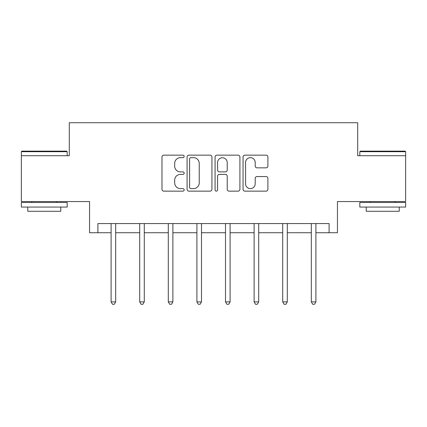 <?xml version="1.0" encoding="UTF-8"?>
<svg xmlns="http://www.w3.org/2000/svg" width="427" height="427" viewBox="0 0 427 427"><rect width="100%" height="100%" fill="white"/><g stroke="black" fill="none" stroke-linecap="round" stroke-linejoin="round"><path stroke-width="0.64" d="M184.165 156.41A1.26 1.26 0 0 0 182.905 155.15L163.781 155.15A1.799 1.799 0 0 0 161.982 156.949L161.982 189.342A1.799 1.799 0 0 0 163.781 191.141L182.905 191.141A1.26 1.26 0 0 0 184.165 189.882A1.26 1.26 0 0 0 182.905 188.622L180.429 188.622A5.759 5.759 0 0 1 174.67 182.863L174.67 180.162A5.759 5.759 0 0 1 180.429 174.403L182.905 174.403A1.26 1.26 0 0 0 184.165 173.143A1.26 1.26 0 0 0 182.905 171.884L180.429 171.884A5.759 5.759 0 0 1 174.67 166.124L174.67 163.429A5.759 5.759 0 0 1 180.429 157.67L182.905 157.67A1.26 1.26 0 0 0 184.165 156.41M97.9 232.731L97.9 223.567L329.1 223.567L329.1 232.731L337.442 232.731L337.442 201.565L405.65 201.565L405.65 155.727L357.703 155.727L357.703 122.725L69.297 122.725L69.297 155.727L21.35 155.727L21.35 201.565L89.558 201.565L89.558 232.731L111.1 232.731M266.096 167.838A1.799 1.799 0 0 0 267.894 166.034L267.894 156.949A1.799 1.799 0 0 0 266.096 155.15L244.858 155.15A1.799 1.799 0 0 0 243.059 156.949L243.059 189.342A1.799 1.799 0 0 0 244.858 191.141L266.096 191.141A1.799 1.799 0 0 0 267.894 189.342L267.894 178.363A1.799 1.799 0 0 0 266.096 176.564L257.006 176.564A1.799 1.799 0 0 0 255.207 178.363L255.207 183.807A4.814 4.814 0 0 1 250.393 188.622A4.814 4.814 0 0 1 245.578 183.807L245.578 162.484A4.814 4.814 0 0 1 250.393 157.67A4.814 4.814 0 0 1 255.207 162.484L255.207 166.034A1.799 1.799 0 0 0 257.006 167.838L266.096 167.838M211.925 156.949A1.799 1.799 0 0 0 210.127 155.15L188.889 155.15A1.799 1.799 0 0 0 187.09 156.949L187.09 189.342A1.799 1.799 0 0 0 188.889 191.141L210.127 191.141A1.799 1.799 0 0 0 211.925 189.342L211.925 156.949M216.873 155.15L238.111 155.15A1.799 1.799 0 0 1 239.91 156.949L239.91 189.342A1.799 1.799 0 0 1 238.111 191.141L229.021 191.141A1.799 1.799 0 0 1 227.223 189.342L227.223 176.207A1.799 1.799 0 0 0 225.424 174.403L219.393 174.403A1.799 1.799 0 0 0 217.594 176.207L217.594 189.882A1.26 1.26 0 0 1 216.334 191.141A1.26 1.26 0 0 1 215.075 189.882L215.075 156.949A1.799 1.799 0 0 1 216.873 155.15M115.685 232.731L139.704 232.731M144.283 232.731L168.302 232.731M172.887 232.731L196.906 232.731M201.491 232.731L225.509 232.731M230.094 232.731L254.113 232.731M258.698 232.731L282.717 232.731M287.296 232.731L311.315 232.731M315.9 232.731L329.1 232.731M190.869 157.67A1.26 1.26 0 0 0 189.609 158.929L189.609 187.362A1.26 1.26 0 0 0 190.869 188.622L193.479 188.622A5.759 5.759 0 0 0 199.238 182.863L199.238 163.429A5.759 5.759 0 0 0 193.479 157.67L190.869 157.67M227.223 162.57A4.814 4.814 0 0 0 222.408 157.755A4.814 4.814 0 0 0 217.594 162.57L217.594 170.085A1.799 1.799 0 0 0 219.393 171.884L225.424 171.884A1.799 1.799 0 0 0 227.223 170.085L227.223 162.57M115.925 223.567L115.813 223.833A1.836 1.836 0 0 0 115.685 224.522L115.685 301.894L111.1 301.894L111.1 224.522A1.836 1.836 0 0 0 110.967 223.833L110.86 223.567M115.685 301.894L114.308 304.275L112.477 304.275L111.1 301.894M21.9 151.142L66.639 151.142L67.188 151.692L21.35 151.692L21.9 151.142M44.269 207.063L21.35 207.063L21.35 202.478L67.188 202.478L67.188 207.063L44.269 207.063M60.767 207.063L60.767 211.28L27.766 211.28L27.766 207.063M360.361 151.142L405.1 151.142L405.65 151.692L359.812 151.692L360.361 151.142M382.731 207.063L359.812 207.063L359.812 202.478L405.65 202.478L405.65 207.063L382.731 207.063M399.234 207.063L399.234 211.28L366.233 211.28L366.233 207.063M144.529 223.567L144.417 223.833A1.836 1.836 0 0 0 144.283 224.522L144.283 301.894L139.704 301.894L139.704 224.522A1.836 1.836 0 0 0 139.57 223.833L139.464 223.567M144.283 301.894L142.912 304.275L141.075 304.275L139.704 301.894M173.127 223.567L173.02 223.833A1.836 1.836 0 0 0 172.887 224.522L172.887 301.894L168.302 301.894L168.302 224.522A1.836 1.836 0 0 0 168.174 223.833L168.062 223.567M172.887 301.894L171.515 304.275L169.679 304.275L168.302 301.894M201.731 223.567L201.624 223.833A1.836 1.836 0 0 0 201.491 224.522L201.491 301.894L196.906 301.894L196.906 224.522A1.836 1.836 0 0 0 196.772 223.833L196.666 223.567M201.491 301.894L200.114 304.275L198.283 304.275L196.906 301.894M230.334 223.567L230.228 223.833A1.836 1.836 0 0 0 230.094 224.522L230.094 301.894L225.509 301.894L225.509 224.522A1.836 1.836 0 0 0 225.376 223.833L225.269 223.567M230.094 301.894L228.717 304.275L226.886 304.275L225.509 301.894M258.938 223.567L258.826 223.833A1.836 1.836 0 0 0 258.698 224.522L258.698 301.894L254.113 301.894L254.113 224.522A1.836 1.836 0 0 0 253.98 223.833L253.873 223.567M258.698 301.894L257.321 304.275L255.485 304.275L254.113 301.894M287.536 223.567L287.43 223.833A1.836 1.836 0 0 0 287.296 224.522L287.296 301.894L282.717 301.894L282.717 224.522A1.836 1.836 0 0 0 282.583 223.833L282.471 223.567M287.296 301.894L285.925 304.275L284.088 304.275L282.717 301.894M316.14 223.567L316.033 223.833A1.836 1.836 0 0 0 315.9 224.522L315.9 301.894L311.315 301.894L311.315 224.522A1.836 1.836 0 0 0 311.187 223.833L311.075 223.567M315.9 301.894L314.523 304.275L312.692 304.275L311.315 301.894M21.35 155.727L21.35 151.692M31.801 202.478L31.801 201.565M56.738 202.478L56.738 201.565M67.188 155.727L67.188 151.692M359.812 155.727L359.812 151.692M370.262 202.478L370.262 201.565M395.199 202.478L395.199 201.565M405.65 155.727L405.65 151.692"/></g></svg>
